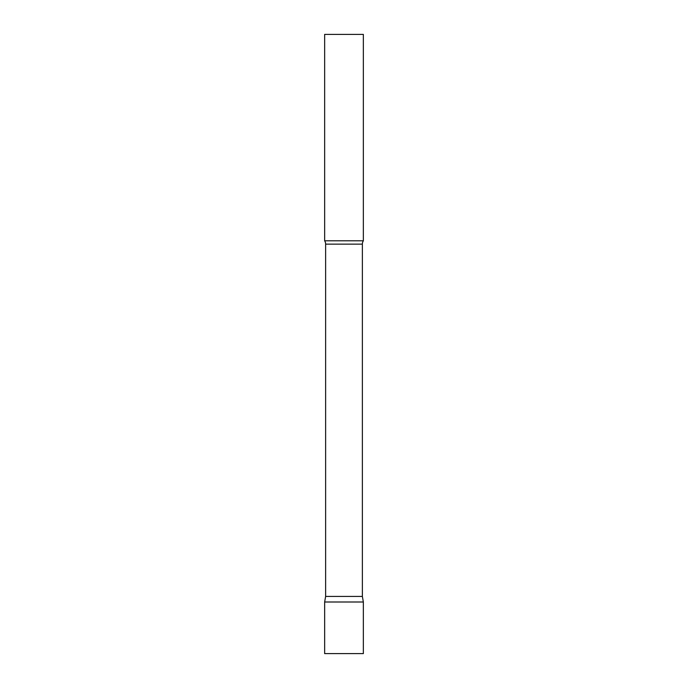 <?xml version="1.0" encoding="UTF-8"?>
<svg xmlns="http://www.w3.org/2000/svg" width="688" height="688" viewBox="0 0 688 688"><rect width="100%" height="100%" fill="white"/><g stroke="black" fill="none" stroke-linecap="round" stroke-linejoin="round"><path stroke-width="1.03" d="M363.35 602L324.65 602L363.35 602L363.35 653.6L324.65 653.6L324.65 602L325.63 596.436L362.37 596.436L363.35 602M362.37 596.436L362.37 244.145A6.192 6.192 0 0 1 363.35 240.8L363.35 34.4L324.65 34.4L324.65 240.8A6.192 6.192 0 0 1 325.63 244.145L362.37 244.145M325.63 596.436L325.63 244.145M324.65 240.8L363.35 240.8"/></g></svg>
